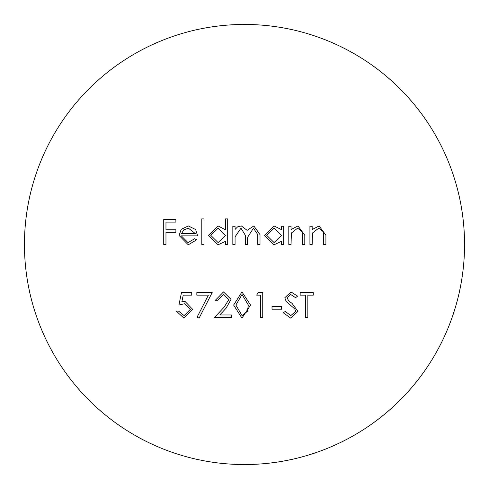 <?xml version="1.0" encoding="UTF-8"?>
<svg xmlns="http://www.w3.org/2000/svg" width="489" height="489" viewBox="0 0 489 489"><rect width="100%" height="100%" fill="white"/><g stroke="black" fill="none" stroke-linecap="round" stroke-linejoin="round"><path stroke-width="0.73" d="M464.55 244.5A220.05 220.05 0 0 0 244.5 24.45A220.05 220.05 0 0 0 24.45 244.5A220.05 220.05 0 0 0 244.5 464.55A220.05 220.05 0 0 0 464.55 244.5M228.828 299.549L223.412 294.488L217.629 300.246L215.386 300.246L223.528 291.933L231.065 299.347L226.016 308.302L219.775 314.965L231.383 314.965L231.383 317.52L214.427 317.52L224.109 307.196L228.828 299.549M208.4 295.13L196.835 295.13L196.835 292.569L212.189 292.569L199.072 318.162L197.14 317.098L208.4 295.13M181.321 235.863L187.972 242.581L194.683 238.742L196.676 239.787L188.253 244.818L179.078 235.435L181.181 229.347L188.308 225.949L195.649 229.537L197.635 235.863L181.321 235.863M235.062 244.5L232.825 244.5L232.825 226.266L235.062 226.266L235.062 229.433L237.593 226.872L241.352 225.949L247.153 230.35L253.84 225.949L260.014 234.622L260.014 244.5L257.776 244.5L257.776 234.616L253.455 228.186L247.538 237.409L247.538 244.5L245.301 244.5L245.301 235.227L240.961 228.186L235.062 236.829L235.062 244.5M178.919 305.044L181.48 292.569L191.719 292.569L191.719 295.13L183.228 295.13L181.884 301.695L184.824 301.206L192.678 309.372L183.974 318.162L176.364 311.126L178.601 311.126L184.102 315.601L190.435 309.274L184.42 303.767L178.919 305.044M312.159 244.5L309.922 244.5L309.922 226.266L312.159 226.266L312.159 229.555L319.097 225.949L325.912 235.191L325.912 244.5L323.675 244.5L323.412 231.774L318.706 228.186L312.502 233.015L312.159 244.5M291.047 244.5L288.803 244.5L288.803 226.266L291.047 226.266L291.047 229.555L297.984 225.949L304.8 235.191L304.8 244.5L302.563 244.5L302.294 231.774L297.593 228.186L291.389 233.015L291.047 244.5M281.45 229.641L281.45 226.266L283.687 226.266L283.687 244.5L281.45 244.5L281.45 241.346L273.999 244.818L264.494 235.331L274.072 225.949L281.45 229.641M225.466 229.793L225.466 218.907L227.703 218.907L227.703 244.5L225.466 244.5L225.466 241.346L218.021 244.818L208.51 235.331L218.088 225.949L225.466 229.793M204.035 244.5L201.792 244.5L201.792 218.907L204.035 218.907L204.035 244.5M250.576 305.057L241.963 318.162L233.626 305.057L241.963 291.933L250.576 305.057M260.496 295.13L256.658 295.13L258.119 292.569L262.734 292.569L262.734 317.52L260.496 317.52L260.496 295.13M281.609 309.207L272.012 309.207L272.012 306.646L281.609 306.646L281.609 309.207M297.923 311.407L290.796 318.162L283.21 312.709L285.319 311.444L290.796 315.601L295.686 311.377L294.788 308.926L286.199 301.554L284.806 297.752L290.955 291.933L297.605 296.157L295.576 297.691L290.704 294.488L287.049 297.648L288.693 300.876L292.043 303.357L297.923 311.407M305.601 317.52L305.601 295.13L300.16 295.13L300.16 292.569L313.278 292.569L313.278 295.13L307.838 295.13L307.838 317.52L305.601 317.52M165.967 244.5L163.723 244.5L163.723 219.549L175.881 219.549L175.881 222.11L165.967 222.11L165.967 229.787L175.881 229.787L175.881 232.342L165.967 232.342L165.967 244.5M281.45 235.423L274.103 228.186L266.731 235.356L274.078 242.581L281.45 235.423M225.466 235.423L218.118 228.186L210.753 235.356L218.1 242.581L225.466 235.423M181.553 233.626L195.398 233.626L188.424 228.186L183.723 229.897L181.553 233.626M242.043 294.488L235.863 305.044L242.043 315.601L247.391 311.322L248.339 305.044L242.043 294.488"/></g></svg>
